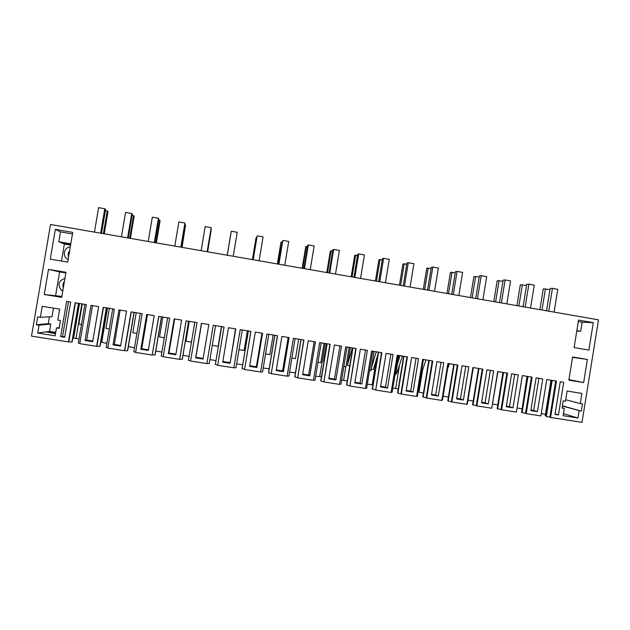 <?xml version="1.0" encoding="UTF-8"?>
<svg xmlns="http://www.w3.org/2000/svg" width="630" height="630" viewBox="0 0 630 630"><rect width="100%" height="100%" fill="white"/><g stroke="black" fill="none" stroke-linecap="round" stroke-linejoin="round"><path stroke-width="0.94" d="M78.718 303.353L72.166 341.988L68.457 341.909L31.5 336.121L50.534 224.469L598.5 319.843L582.002 422.376L550.596 417.454L556.463 381.126L546.745 379.543L540.863 415.926L526.215 413.634L532.114 377.165L522.325 375.567L516.403 412.099L501.637 409.784L507.575 373.165L497.708 371.558L491.747 408.232L476.863 405.901L482.84 369.141L472.894 367.518L466.893 404.342L451.883 401.987L457.908 365.085L447.875 363.447L441.835 400.412L426.707 398.042L432.771 360.99L422.651 359.344L416.58 396.451L401.326 394.065L407.421 356.863L397.231 355.202L391.112 392.466L375.732 390.057L381.875 352.705L371.598 351.028L365.439 388.442L349.926 386.009L356.115 348.508L345.752 346.823L339.546 384.387L323.914 381.938L330.144 344.279L319.693 342.578L313.449 380.3L297.683 377.827L303.951 340.019L293.415 338.302L287.13 376.173L271.239 373.684L277.546 335.719L266.923 333.987L260.592 372.015L244.566 369.503L250.921 331.388L240.211 329.64L233.832 367.818L217.673 365.29L224.075 327.017L213.271 325.253L206.853 363.597L190.551 361.037L197.001 322.607L186.102 320.835L179.644 359.328L182.275 359.25L188.654 321.245M179.644 359.328L163.202 356.753L169.69 318.158L158.705 316.37L152.2 355.029L135.623 352.43L142.16 313.677L131.079 311.874L124.527 350.69L127.685 350.69L134.151 312.378M152.2 355.029L158.831 316.394M163.225 356.611L161.233 356.052L167.659 317.827M179.723 359.21L186.165 320.843M206.876 363.463L209.223 363.573L215.57 325.631M190.575 360.903L188.409 360.313L194.796 322.245M217.673 365.29L224.044 327.009M233.856 367.684L235.998 367.77L242.306 329.986M217.665 365.156L215.358 364.431L221.681 326.623L215.358 364.534M244.566 369.503L250.834 331.372M260.615 371.873L262.56 371.928L268.821 334.302M244.503 369.361L242.046 368.613L248.322 330.963M271.239 373.684L277.405 335.695M287.154 376.023L288.894 376.063L295.116 338.578M271.113 373.535L268.506 372.763L274.743 335.262M297.683 377.827L303.747 339.987M313.472 380.134L315.016 380.158L321.198 342.822M297.502 377.669L294.745 376.882L300.943 339.531M323.914 381.938L329.876 344.24M339.578 384.213L340.925 384.213L347.067 347.036M323.67 381.764L320.772 380.961L326.931 343.76M349.926 386.009L355.793 348.461M365.463 388.253L366.628 388.245L372.724 351.217M349.626 385.836L346.594 385.009L352.705 347.957M375.732 390.057L381.496 352.642M391.143 392.262L392.112 392.238L398.168 355.359M375.37 389.868L372.196 389.017L378.268 352.115M401.326 394.065L400.908 393.868L406.988 356.793M416.611 396.238L417.399 396.207L423.415 359.47M400.908 393.868L397.601 393.002L403.633 356.249M426.707 398.042L426.234 397.845L432.274 360.911M441.874 400.176L442.481 400.137L448.458 363.541M426.234 397.845L422.793 396.955L428.786 360.344M451.883 401.987L451.363 401.782L457.364 364.99M466.94 404.074L467.358 404.035L473.295 367.589M451.363 401.782L447.788 400.869L453.742 364.4M476.863 405.901L476.28 405.681L482.249 369.046M491.802 407.933L497.936 371.598M476.28 405.681L472.579 404.759L478.493 368.432M501.637 409.784L501.008 409.555L506.93 373.062M516.458 411.752L522.388 375.582M501.008 409.555L497.172 408.61L503.047 372.432M502.913 372.409L497.259 408.083M526.215 413.634L525.53 413.406L531.421 377.047M525.53 413.406L521.577 412.437L527.412 376.393M527.026 376.33L521.656 411.957M550.596 417.454L549.864 417.217L555.707 381M195.654 357.895L203.049 359.061L208.837 324.537L201.45 323.332L195.654 357.895L195.906 357.281L203.159 358.423M201.592 323.355L195.906 357.281M309.779 375.842L315.402 341.885L308.259 340.72L302.62 374.724L309.779 375.842L308.637 375.023L314.157 341.68M302.731 374.094L308.637 375.023M230.068 363.305L235.809 328.923L228.485 327.734L222.736 362.155L230.068 363.305L235.533 328.876M222.839 361.518L229.895 362.628M249.693 365.746L256.355 366.794L261.954 333.183M256.859 367.518L262.56 333.278L255.3 332.097L249.59 366.377L256.859 367.518L256.355 366.794M463.404 400.011L468.807 366.857L462.003 365.746L456.592 398.94L463.404 400.011L460.475 398.924L465.775 366.361M456.695 398.325L460.475 398.924M276.318 369.936L282.602 370.928L288.162 337.452M283.429 371.7L289.091 337.601L281.893 336.428L276.216 370.566L283.429 371.7L282.602 370.928M488.289 403.924L493.652 370.905L486.911 369.802L481.533 402.861L488.289 403.924L485.076 402.791L490.345 370.361M481.635 402.255L485.076 402.791M328.915 378.213L334.459 379.087L339.94 345.878M335.908 379.953L341.491 346.13L334.412 344.98L328.813 378.843L335.908 379.953L334.459 379.087M512.97 407.807L518.301 374.913L511.615 373.826L506.268 406.752L512.97 407.807L509.481 406.634L514.718 374.33M506.37 406.145L509.481 406.634M413.028 392.088L418.501 358.667L411.595 357.541L406.106 391.002L413.028 392.088L410.673 391.08L416.052 358.265M406.208 390.38L410.673 391.08M361.825 384.032L367.377 350.343L360.352 349.201L354.792 382.93L361.825 384.032L360.069 383.119L365.518 350.044M354.895 382.3L360.069 383.119M387.529 388.08L393.041 354.525L386.072 353.391L380.551 386.977L387.529 388.08L385.473 387.119L390.884 354.17M380.654 386.355L385.473 387.119M438.315 396.065L443.756 362.778L436.897 361.659L431.455 394.986L438.315 396.065L435.669 395.018L441.016 362.329M431.55 394.372L435.669 395.018M140.813 349.264L148.334 350.453L154.192 315.638L146.688 314.417L140.813 349.264L141.742 348.752L148.444 349.808M147.507 314.551L141.742 348.752M537.461 411.658L542.761 378.898L536.122 377.811L530.814 410.618L537.461 411.658L533.697 410.445L538.902 378.268M530.909 410.012L533.697 410.445M558.456 414.965L563.724 382.308L560.267 381.748L554.998 414.422L558.456 414.965L555.077 413.91M593.303 322.647L578.545 320.087L574.111 347.579L588.885 350.075L593.303 322.647L582.151 322.214L580.679 331.309L576.773 331.065M578.308 321.544L582.151 322.214M562.094 407.807L564.299 408.445L562.047 408.09L563.22 400.83L565.464 401.192L567.102 391.041L581.907 393.427L580.277 403.554L582.506 403.917L581.348 411.146L562.377 406.059M581.348 411.146L562.417 405.807M579.112 410.791L577.946 418.029L563.464 413.627M564.299 408.445L563.125 415.698L577.946 418.029M580.277 403.554L565.701 399.735M572.528 357.399L587.373 359.462L572.591 356.989L568.851 380.166L583.656 382.583L568.945 379.599M587.373 359.462L583.656 382.583M168.352 353.603L175.809 354.769L181.629 320.103L174.187 318.89L168.352 353.603L168.942 353.036L175.912 354.131M174.668 318.969L168.942 353.036M576.836 330.655L580.679 331.309M497.637 404.925L492.668 404.043M473.185 401.058L468.003 400.089M448.395 397.128L443.142 396.081M422.675 369.629L418.974 392.207L423.415 393.144M418.076 392.065L418.974 392.207M399.546 364.888L395.671 388.537L398.239 389.104M392.797 388.08L395.671 388.537M395.939 373.173L396.845 373.314L402.389 356.044M376.299 359.825L372.188 384.835L372.858 384.993M367.314 384.072L372.188 384.835M371.18 369.211L373.37 369.558L377.842 354.698M345.823 366.715L343.578 380.331L347.264 380.914M352.28 347.886L347.382 365.408L349.713 365.778L349.831 365.368M347.382 365.408L350.327 347.571M343.578 380.331L341.586 380.205M325.175 343.476L319.701 376.575L321.457 376.85M324.765 356.84L323.529 361.589L323.97 361.659M323.529 361.589L326.49 343.689M319.701 376.575L315.669 376.212M295.423 372.779L289.54 372.157M269.16 368.802L263.206 368.03M242.692 364.723L236.652 363.856M216.003 360.573L209.884 359.62M189.071 356.359L182.928 355.344M161.894 352.091L155.768 350.997M549.864 417.217L546.344 416.414L552.156 380.425M546.344 416.414L545.785 416.233L551.581 380.331M545.856 415.792L545.234 415.587L550.951 380.229M545.391 414.611L541.296 413.288M521.782 408.728L517.143 407.949M152.35 354.918L155.098 354.989L161.516 316.827M154.988 355.068L161.422 316.811M182.22 359.336L188.614 321.237M242.085 368.723L248.385 330.97M268.593 372.881L274.853 335.278M294.887 377L301.093 339.554M320.961 381.087L327.127 343.791M346.823 385.143L352.95 347.996M372.472 389.159L378.559 352.162M397.916 393.151L403.956 356.296M423.147 397.105L429.156 360.399M448.182 401.026L454.151 364.471M473.02 404.925L478.95 368.511M497.653 408.783L503.543 372.511M522.097 412.619L527.948 376.48M449.41 363.699L447.615 368.7M425.99 359.887L420.895 374.85M423.675 359.51L423.155 361.053M400.058 355.666L397.491 363.715M376.26 351.792L371.346 368.219M135.647 352.28L133.82 351.753L140.293 313.378M134.497 347.768L128.378 346.563M106.864 343.382L100.761 342.106M79.01 338.924L72.836 338.019M68.457 341.909L75.112 302.762L86.381 304.597L79.75 343.681L96.611 346.319L103.21 307.338L114.384 309.157L107.809 348.075L124.527 350.69M36.367 324.757L39.021 325.175L37.682 333.042L55.164 335.798L56.495 327.947L59.133 328.364L60.464 320.52L57.834 320.103L59.7 309.117L42.234 306.298L40.359 317.307L37.713 316.882L36.367 324.757L48.289 323.639L50.762 324.033L49.51 331.38L55.747 332.364M60.637 336.656L64.677 337.294L70.67 302.038L66.63 301.384L60.637 336.656L64.788 336.641M85.026 340.491L92.673 341.696L98.626 306.589L90.988 305.345L85.026 340.491L86.672 340.082L92.783 341.05M44.242 294.509L48.526 269.364L65.969 272.286L61.701 297.36L44.242 294.509L61.858 296.415M55.346 229.344L72.757 232.36L67.694 262.104L50.266 259.158L55.346 229.344L60.496 231.864L58.811 241.739L61.315 242.794L70.757 244.117M126.528 311.133L118.952 309.905L113.038 344.901L120.621 346.091L126.528 311.133M63.331 287.784C62.559 285.508 62.921 283.413 64.394 281.5M68.552 257.087C67.788 254.796 68.142 252.709 69.615 250.803M70.631 244.85L61.961 243.062L64.37 244.078L61.48 261.056M68.134 259.521L67.827 259.363C62.016 256.583 63.858 247.259 70.284 246.873M62.779 291.021L61.244 290.036C57.354 284.595 58.582 280.704 64.929 278.365M68.804 341.83L75.435 302.817M96.611 346.319L100.044 346.358L106.557 307.881M79.782 343.507L78.309 343.051L84.869 304.353M96.894 346.232L103.47 307.377M107.832 347.91L106.179 347.421L112.699 308.881M124.74 350.595L131.268 311.905M68.473 301.683L62.59 336.294M113.038 344.901L114.321 344.437L120.732 345.445M120.125 310.094L114.321 344.437M92.516 305.597L86.672 340.082M48.526 269.364L59.63 271.924L55.637 295.399M59.63 271.924L65.851 272.963M61.315 242.794L61.961 243.062M60.496 231.864L72.481 233.943M40.359 317.307L52.014 316.685L53.471 308.109M56.495 327.947L59.259 327.6M37.682 333.042L49.51 331.38M55.527 333.68L47.061 332.112L55.676 332.782M39.021 325.175L50.762 324.033M49.455 316.827L48.289 323.639M58.811 241.739L70.812 243.794M64.37 244.078L70.584 245.141M107.533 308.038L101.745 342.263M81.829 303.857L76.002 338.208M79.506 303.479L73.678 337.845M71.899 342.043L78.474 303.314M99.831 346.421L106.36 307.849M127.528 350.768L134.009 312.354M82.254 303.928L78.837 324.088L81.451 324.505M101.54 233.344L105.596 209.451L104.785 208.727L100.635 233.187M94.445 232.116L98.603 207.624L104.785 208.727M104.257 233.817L108.021 211.617L107.25 210.924L103.391 233.667M105.399 210.601L107.25 210.924M109.344 308.338L105.95 328.419L109.305 328.954M128.299 238.006L132.324 214.2L131.709 213.515L127.591 237.88M121.448 236.809L125.575 212.42L131.709 213.515M130.418 238.376L134.151 216.255L133.568 215.602L129.741 238.258M132.127 215.35L133.568 215.602M156.358 242.889L160.075 220.862L159.681 220.24L155.878 242.802M158.642 220.051L159.681 220.24M136.214 312.708L132.835 332.711L136.923 333.364M154.83 242.621L158.831 218.917L158.413 218.264L154.319 242.534M148.231 241.471L152.334 217.185L158.413 218.264M162.855 317.048L159.5 336.963L164.312 337.735M181.156 247.204L184.905 222.973L180.834 247.149M174.793 246.094L178.865 221.902L184.905 222.973M182.102 247.369L185.582 224.839L181.802 247.314M184.936 224.729L185.582 224.839M207.64 251.811L211.278 229.407L207.522 251.795M189.284 321.347L185.952 341.192L191.465 342.066M207.262 251.748L211.176 227.65L207.136 251.724M201.143 250.685L205.191 226.587L211.176 227.65M212.263 345.39L218.153 346.327L221.461 326.592M231.297 231.226L227.28 255.229L231.297 231.226L237.234 232.289L233.218 256.268M239.022 349.658L244.133 350.477L247.417 330.813M253 259.71L257.19 235.833L263.08 236.888L259.095 260.773M253.205 259.741L257.19 235.833M265.561 353.895L269.9 354.588L273.16 335.002M278.531 264.151L282.878 240.408L288.721 241.448L284.768 265.238M278.917 264.222L282.878 240.408M291.879 358.1L295.462 358.675L298.699 339.161M303.865 268.561L307.708 245.385L308.361 244.936L314.157 245.968L310.228 269.671M304.424 268.656L308.361 244.936M317.977 362.266L320.82 362.723L324.033 343.287M328.994 272.932L332.813 249.85L333.648 249.441L339.397 250.457L335.491 274.066M329.734 273.066L333.648 249.441M227.202 255.221L230.997 232.903M227.225 255.221L230.958 232.903M252.386 259.599L256.008 237.896L256.709 237.471M252.583 259.639L256.292 237.4M277.373 263.946L280.98 242.322L282.216 242.007M277.743 264.017L281.429 241.865M302.172 268.262L305.747 246.724L307.527 246.503M302.707 268.356L306.377 246.298M326.773 272.546L330.325 251.086L332.632 250.96M327.482 272.672L331.12 250.693M343.87 366.4L345.972 366.739L349.17 347.382M353.926 277.271L357.722 254.276L358.722 253.898L364.431 254.914L360.549 278.428M354.84 277.436L358.722 253.898M351.178 276.798L354.714 255.418L357.541 255.386M352.06 276.948L355.674 255.055M375.401 281.011L378.913 259.71L382.252 259.773M376.449 281.193L380.04 259.379M369.55 370.495L370.936 370.724L374.11 351.438M378.661 281.579L382.434 258.67L383.607 258.324L389.269 259.332L385.41 282.752M379.748 281.767L383.607 258.324M395.018 374.566L395.695 374.677L398.845 355.47M403.208 285.847L406.956 263.033L408.295 262.718L413.91 263.718L410.075 287.044M404.46 286.067L408.295 262.718M399.444 285.193L402.932 263.978L406.775 264.127M400.641 285.406L404.216 263.671M423.297 289.351L426.762 268.207L431.101 268.451M424.659 289.587L428.203 267.939M427.557 290.091L431.282 267.356L432.786 267.073L438.354 268.065L434.55 291.304M428.975 290.336L432.786 267.073M451.718 294.297L455.419 271.648L457.089 271.396L462.617 272.38L458.837 295.533M453.301 294.572L457.089 271.396M446.969 293.47L450.418 272.404L455.238 272.735M448.489 293.73L452.017 272.168M470.468 297.557L473.886 276.578L479.194 276.995M472.138 297.848L475.642 276.357M475.697 298.47L479.375 275.909L481.202 275.688L486.683 276.664L482.926 299.723M477.438 298.77L481.202 275.688M499.488 302.605L503.142 280.13L505.126 279.94L510.568 280.909L506.835 303.888M501.385 302.935L505.126 279.94M493.786 301.613L497.188 280.712L502.968 281.216M495.605 301.935L499.086 280.523M516.923 305.644L520.309 284.815L526.554 285.406M518.899 305.983L522.357 284.658M523.097 306.716L526.727 284.327L528.861 284.161L534.264 285.122L530.554 308.015M525.152 307.078L528.861 284.161M539.894 309.637L543.257 288.886L549.958 289.564M542.013 310.007L545.454 288.76M546.525 310.795L550.132 288.485L552.423 288.359L557.778 289.312L554.093 312.11M548.73 311.181L552.423 288.359M61.244 290.036L62.913 290.225"/></g></svg>
